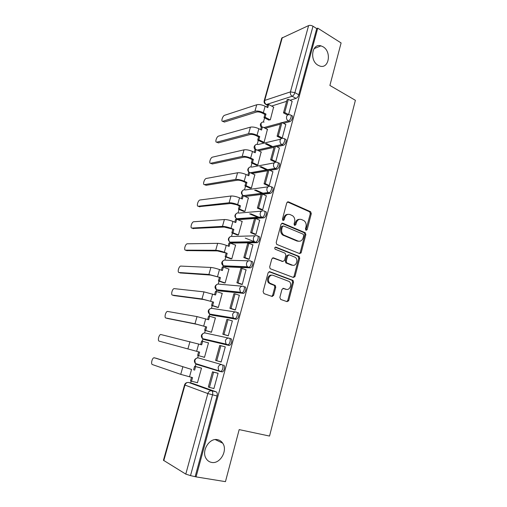 <?xml version="1.0" encoding="UTF-8"?>
<svg xmlns="http://www.w3.org/2000/svg" width="507" height="507" viewBox="0 0 507 507"><rect width="100%" height="100%" fill="white"/><g stroke="black" fill="none" stroke-linecap="round" stroke-linejoin="round"><path stroke-width="0.76" d="M306.038 230.324L307.16 229.627L311.292 213.688L310.652 211.755L288.439 201.849L286.778 202.813L282.437 219.094L283.033 220.551L284.205 219.848L284.769 217.737C285.809 214.867 287.583 213.815 290.086 214.569L292.64 215.767C294.491 217.281 295.156 219.347 294.63 221.965L294.079 224.056L294.504 225.4L295.385 222.757L296.361 222.7C297.375 219.861 299.111 218.809 301.557 219.544L304.029 220.697C305.86 222.18 306.513 224.227 306.006 226.832L305.468 228.904L306.038 230.324M305.854 230.21L310.303 213.764L309.663 211.831L287.406 201.919M282.9 220.475L283.806 217.801L284.769 217.737M294.504 225.4L295.809 224.791L296.361 222.7M217.642 439.702C209.397 437.503 201.025 451.154 206.184 458.651C207.496 460.717 209.283 461.966 211.552 462.397C220.082 464.38 228.068 450.362 222.674 443.143C221.413 441.299 219.734 440.146 217.642 439.702M323.054 46.771L320.963 45.858C311.919 42.873 309.264 60.58 318.092 65.264L319.771 66.024C328.942 69.383 331.92 51.701 323.054 46.771M279.851 297.425L280.707 299.441L287.089 301.659L288.749 300.531L293.509 282.184L293.027 280.384L269.825 271.714L268.102 272.817L263.095 291.576L263.989 293.629L271.929 296.392L273.641 295.258L275.745 287.279L275.288 285.485L269.857 283.16C266.631 280.517 269.553 273.793 273.216 275.39L289.256 281.518C292.476 284.015 289.725 290.796 286.094 289.269L283.609 288.375L281.93 289.491L279.851 297.425M317.731 28.151L341.103 42.949L329.899 85.449L355.394 100.304L269.54 436.064L239.177 429.606L225.457 481.65L196.07 476.891L317.731 28.151L316.736 28.595L312.996 26.231L294.897 92.635C294.282 94.486 293.363 95.69 292.146 96.248L266.34 104.537L265.37 104.138M299.586 253.576L301.209 252.543L305.854 234.64L305.265 232.751L282.748 223.213L281.068 224.221L276.188 242.517L276.733 244.399L299.586 253.576M299.719 258.266L295.017 276.385L293.376 277.468L270.174 268.716L269.686 266.891L271.809 258.938L273.514 257.867L282.836 261.454L284.509 260.389L285.878 255.192L285.029 253.151L275.13 249.21C274.452 247.961 274.724 247.283 275.941 247.156L299.187 256.422L299.719 258.266L298.743 258.247L294.041 276.328L295.017 276.385M192.863 383.514L216.236 391.879L211.723 390.789C212.718 391.372 212.978 392.748 212.509 394.902L190.512 475.617L185.784 474.102L163.444 460.274L184.573 384.883L184.954 385.073L163.786 460.641M264.578 117.878L263.431 121.991M258.304 140.357L257.201 144.311M251.96 163.108L250.908 166.898M245.54 186.139L244.532 189.757M239.038 209.454L238.081 212.896M236.477 218.644L236.306 219.252M232.46 233.055L231.547 236.319M229.937 242.105L229.677 243.037M225.792 256.954L224.937 260.034M223.302 265.877L222.96 267.113M219.049 281.151L218.238 284.04M216.59 289.96L216.159 291.493M212.218 305.651L211.463 308.345M209.79 314.34L209.277 316.178M205.297 330.456L204.6 332.96M202.908 339.025L202.306 341.186M198.288 355.591L197.648 357.879M195.936 364.026L195.252 366.479M191.177 381.099L190.651 382.969M196.07 476.891L190.512 475.617M316.736 28.595L298.769 94.79C298.16 96.634 297.241 97.832 296.018 98.377L290.086 100.247M286.658 101.318L271.6 106.052M282.31 37.537L264.698 100.424L264.166 100.861L281.753 38.101L308.598 25.591C309.935 25.141 311.406 25.356 312.996 26.231M280.865 138.138L282.228 138.005L285.796 124.532M262.803 142.562L264.09 142.328L267.404 129.405M274.433 161.72L275.783 161.638L279.389 147.993M256.517 165.231L257.784 165.06L261.137 151.973M267.911 185.594L269.255 185.575L272.893 171.753M250.147 188.179L251.409 188.072L254.793 174.814M261.314 209.778L262.645 209.816L266.314 195.816M243.702 211.4L244.951 211.368L248.367 197.933M254.628 234.266L255.953 234.373L259.641 220.177M237.181 234.912L238.417 234.95L242.194 221.305L241.852 221.331M247.853 259.077L249.171 259.248L252.873 244.856M230.571 258.716L231.8 258.824L235.628 245.014L235.242 245.014M240.996 284.205L242.302 284.44L245.99 269.851M223.885 282.817L225.102 282.995L228.974 269.014L228.53 268.995M234.044 309.663L235.343 309.967L239.367 295.201L238.974 295.156M217.116 307.217L218.314 307.476L222.237 293.312L221.692 293.255M227.003 335.457L228.289 335.83L232.371 320.868L231.718 320.754M210.259 331.927L211.444 332.262L215.418 317.921L214.619 317.788M219.867 361.599L221.147 362.03L225.279 346.877L220.862 345.704L216.743 360.756L221.166 361.954M203.313 356.96L204.486 357.365L208.51 342.846L207.306 342.555L208.497 342.89M203.294 357.029L204.492 357.353M219.848 361.675L221.141 362.036M213.054 388.299L213.903 388.596L218.092 373.234L216.774 372.924M196.456 382.443L197.438 382.791L201.513 368.082L200.303 367.797M198.516 357.955L221.939 364.666C223.866 365.021 222.884 370.839 220.786 371.473L218.669 370.56L218.13 367.322C218.872 365.287 220.146 364.406 221.939 364.666L198.516 357.955C196.786 357.695 195.569 358.525 194.853 360.433L195.372 363.487L196.722 364.394L196.057 363.696M229.278 338.239L230.704 338.657C232.688 338.891 231.648 344.735 229.506 345.349L205.189 339.836L202.984 338.72M237.796 312.572C239.836 312.692 238.74 318.573 236.554 319.169L212.04 315.196L209.835 314.087M244.792 286.829C246.896 286.829 245.724 292.754 243.499 293.338L218.815 290.86L216.616 289.782M251.7 261.422C253.861 261.308 252.619 267.284 250.357 267.842L225.501 266.821L223.321 265.795M258.513 236.344C260.744 236.11 259.419 242.15 257.119 242.688L232.105 243.081L229.95 242.112C228.936 241.18 228.587 239.969 228.917 238.499C229.589 236.725 230.736 236.053 232.364 236.484L255.11 235.812M265.243 211.59C267.531 211.235 266.124 217.338 263.792 217.858L238.632 219.632L236.446 218.625M271.885 187.153C274.243 186.671 272.747 192.856 270.377 193.351L262.854 194.289M261.118 194.498L245.077 196.463L243.588 195.867M278.444 163.026C280.865 162.424 279.275 168.685 276.879 169.161L269.933 170.371M267.62 170.77L251.903 173.495M284.921 139.203C287.412 138.474 285.714 144.831 283.293 145.275L276.809 146.719M274.046 147.334L258.614 150.763M291.081 115.501L291.386 115.659C293.832 114.969 292.076 121.179 289.681 121.686L283.514 123.347M280.39 124.183L265.174 128.277M288.591 114.658L292.127 101.356M270.313 119.861L273.596 107.11M220.152 371.53L222.364 371.885C224.468 371.257 225.444 365.446 223.517 365.091M197.603 364.165L198.243 364.793M218.485 290.752L218.815 290.86M225.051 266.663L225.501 266.821M231.547 242.866L232.105 243.081M237.973 219.36L238.632 219.632M195.227 476.377L217.04 395.986C217.503 393.838 217.237 392.469 216.236 391.879M299.504 219.328C297.501 219.309 296.126 220.45 295.385 222.757M287.944 214.353C285.929 214.36 284.547 215.507 283.806 217.801M299.472 253.532L300.226 252.53L304.872 234.671L304.282 232.783L281.778 223.264M303.725 235.59L303.148 234.177L283.565 225.957L282.393 226.661L281.797 228.898C281.277 231.433 281.886 233.461 283.635 234.995L297.977 241.034C300.429 241.712 302.159 240.629 303.154 237.789L303.725 235.59M282.893 225.989L281.436 226.705L282.393 226.661M298.832 241.262L297.001 241.047L282.672 235.02C280.929 233.493 280.314 231.465 280.84 228.942L281.436 226.705M293.185 277.399L294.041 276.328M272.658 257.886L282.614 261.447M275.2 247.245L297.913 256.238L298.896 256.25M292.336 265.11C296.025 266.758 298.68 259.755 295.296 257.347L289.294 254.831L287.634 255.883L286.271 261.067L286.785 262.905L292.336 265.11L291.367 265.079L292.78 265.243M288.521 254.825L286.67 255.87L287.634 255.883M291.367 265.079L285.821 262.88L285.308 261.042L286.67 255.87M298.743 258.247L297.913 256.238M286.347 289.345L282.868 288.375M271.872 275.219C268.292 274.198 265.871 280.605 268.913 283.09L270.972 283.838M271.682 296.303L272.69 295.156L274.794 287.196L274.331 285.409L270.028 283.768M286.804 301.557L287.78 300.423L292.539 282.114L292.057 280.32L269.021 271.72M269.103 120.21L263.989 117.573L265.117 117.237L265.998 114.081L264.869 114.424L262.214 113.048C260.04 112.034 258.152 111.698 256.548 112.028L224.348 122.054L223.555 121.661M266.891 107.161L267.531 104.86L268.672 104.499L267.797 107.642L265.148 106.242C261.929 104.734 259.128 104.233 256.745 104.759L224.601 115.292C222.573 115.824 220.741 121.934 222.801 121.293L254.932 111.191C257.309 110.697 260.11 111.198 263.342 112.7L265.998 114.081M263.989 117.573L264.869 114.424M287.463 114.981L283.489 112.877L284.719 112.522L288.344 99.29L292.203 101.4M284.719 112.522L288.61 114.588M283.489 112.877L287.108 99.683L288.344 99.29M268.672 104.499L273.818 107.224M265.117 117.237L270.237 119.886M262.899 142.606L257.714 140.065L258.836 139.786L259.723 136.592L258.602 136.877L255.915 135.546C253.722 134.57 251.821 134.209 250.23 134.475L218.371 142.892L217.56 142.505M260.63 129.608L261.301 127.2L262.43 126.889L261.542 130.071L258.862 128.721C255.61 127.257 252.797 126.731 250.426 127.156L218.568 136.104C216.527 136.548 214.695 142.828 216.812 142.156L248.595 133.671C250.959 133.271 253.773 133.804 257.036 135.261L259.723 136.592M257.714 140.065L258.602 136.877M271.606 146.884L265.319 143.798M281.119 138.265L277.088 136.237L278.305 135.939L281.974 122.542L285.885 124.576M278.305 135.939L282.247 137.929M277.088 136.237L280.751 122.878L281.974 122.542M262.43 126.889L267.639 129.526M258.836 139.786L264.027 142.34M266.454 143.532L272.747 146.631M256.618 165.282L251.358 162.829L252.473 162.608L253.373 159.375L252.258 159.604L249.539 158.323C247.321 157.373 245.42 156.999 243.835 157.195L212.281 163.976L211.52 163.634M254.286 152.328L254.996 149.806L256.111 149.552L255.211 152.772L252.499 151.479C249.21 150.053 246.389 149.508 244.038 149.831L212.439 157.157C210.405 157.563 208.611 163.856 210.697 163.267L242.175 156.422C244.526 156.124 247.353 156.682 250.654 158.089L253.373 159.375M251.358 162.829L252.258 159.604M266.764 170.016L259.78 166.752M274.693 161.847L270.605 159.889L271.815 159.654L275.529 146.086L279.49 148.044M271.815 159.654L275.802 161.562M270.605 159.889L274.312 146.358L275.529 146.086M256.111 149.552L261.384 152.087M252.473 162.608L257.74 165.067M260.902 166.55L267.899 169.82M250.268 188.23L244.932 185.873L246.034 185.708L246.947 182.431L245.844 182.602L243.087 181.379C240.844 180.46 238.936 180.067 237.358 180.2L206.108 185.302L205.424 185.011M247.872 175.327L248.607 172.691L249.717 172.494L248.81 175.752L246.06 174.509C242.739 173.134 239.906 172.557 237.568 172.779L206.216 178.458C204.201 178.876 202.483 185.093 204.511 184.618L235.685 179.453C238.017 179.256 240.857 179.846 244.19 181.202L246.947 182.431M244.932 185.873L245.844 182.602M262.296 193.547L254.527 190.112M268.197 185.727L264.039 183.845L265.237 183.667L268.995 169.927L273.007 171.803M265.237 183.667L269.274 185.499M264.039 183.845L267.791 170.143L268.995 169.927M249.717 172.494L255.053 174.928M246.034 185.708L251.377 188.078M255.642 189.96L263.425 193.408M243.848 211.463L238.423 209.195L239.513 209.093L240.438 205.779L239.342 205.893L236.56 204.714L230.805 203.478L199.264 206.622M241.376 198.611L242.143 195.854L243.24 195.715L242.321 199.017L239.545 197.825C236.18 196.494 233.34 195.892 231.015 196.013L199.916 199.992C197.926 200.43 196.279 206.583 198.256 206.216L229.113 202.768C231.433 202.68 234.278 203.288 237.65 204.6L240.438 205.779M238.423 209.195L239.342 205.893M258.424 217.554L249.602 213.865M261.618 209.911L257.385 208.104L258.576 207.99L262.385 194.08L266.448 195.873M258.576 207.99L262.664 209.74M257.385 208.104L261.194 194.225L262.385 194.08M243.24 195.715L248.645 198.053M239.513 209.093L244.951 211.368M250.712 213.777L259.552 217.471M237.352 234.982L231.832 232.814L232.916 232.77L233.847 229.411L224.176 227.047L193.034 228.486M234.798 222.18L235.603 219.303L236.687 219.227L235.761 222.567L232.947 221.426C229.544 220.152 226.692 219.518 224.386 219.531L193.554 221.768C191.583 222.218 189.998 228.315 191.925 228.055L222.459 226.369C224.759 226.388 227.618 227.028 231.027 228.289L233.847 229.411M231.832 232.814L232.764 229.462M300.93 253.139L299.967 253.107M254.622 241.776L245.261 238.094M254.97 234.405L250.648 232.675L251.827 232.631L255.686 218.536L259.799 220.247M251.827 232.631L255.972 234.291M250.648 232.675L254.501 218.618L255.686 218.536M236.687 219.227L242.156 221.458M232.916 232.77L238.417 234.937M230.799 258.798L225.159 256.719L226.23 256.738L227.18 253.342L217.459 250.914L186.747 250.597M228.144 246.041L228.98 243.043L230.058 243.03L229.113 246.408L226.261 245.325C222.827 244.101 219.962 243.442 217.668 243.341L187.115 243.797C185.169 244.26 183.648 250.306 185.524 250.154L215.716 250.268C218.004 250.395 220.875 251.066 224.322 252.277L227.18 253.342M225.159 256.719L226.109 253.329M294.795 276.904L293.826 276.835M248.246 259.223L243.829 257.569L244.995 257.588L248.905 243.309L253.069 244.938M244.995 257.588L249.191 259.166M243.829 257.569L247.733 243.328L248.905 243.309M230.058 243.03L235.59 245.147M226.23 256.738L231.807 258.798M224.189 282.919L218.409 280.929L219.468 281.011L220.425 277.57L210.659 275.073L180.384 272.962M221.401 270.199L222.269 267.081L223.34 267.126L222.383 270.554L219.499 269.528C216.02 268.355 213.149 267.664 210.874 267.455L180.606 266.074C178.686 266.555 177.222 272.551 179.047 272.506L208.897 274.464L220.425 277.57M218.409 280.929L219.366 277.494M288.572 300.974L287.608 300.86M241.471 284.37L236.915 282.779L238.068 282.874L242.029 268.412L246.25 269.946M238.068 282.874L242.321 284.357M236.915 282.779L240.869 268.355L242.029 268.412M273.533 295.549L272.665 295.245M271.967 296.177L272.532 296.43M223.34 267.126L228.942 269.141M219.468 281.011L225.108 282.957M217.585 307.369L211.565 305.442L212.617 305.594L213.586 302.109L209.606 301.019L203.77 299.542L173.958 295.581M214.575 294.668L215.481 291.417L216.533 291.531L215.57 294.998L203.991 291.867L174.021 288.61C172.133 289.098 170.726 295.055 172.494 295.112L201.989 298.965L213.586 302.109M211.565 305.442L212.534 301.963M234.697 309.872L229.912 308.326L231.053 308.497L235.064 293.838L239.342 295.283M231.053 308.497L235.362 309.885M229.912 308.326L233.917 293.711L235.064 293.838M216.533 291.531L222.205 293.426M212.617 305.594L218.327 307.419M211.267 332.224L204.638 330.266L205.677 330.482L206.66 326.952L196.798 324.315L167.456 318.466M207.661 319.448L208.605 316.064L209.645 316.241L208.669 319.752L197.02 316.59L167.367 311.406C165.497 311.906 164.148 317.826 165.865 317.99L194.992 323.777L206.66 326.952M204.638 330.266L205.62 326.742M228.207 335.811L222.814 334.214L223.948 334.449L228.011 319.6L232.345 320.95M223.948 334.449L228.315 335.748M222.814 334.214L226.876 319.404L228.011 319.6M209.645 316.241L215.393 318.022M205.677 330.482L211.463 332.193M200.658 344.538L201.64 341.021L202.667 341.274L201.678 344.83L160.63 334.468C158.792 334.981 157.487 340.862 159.154 341.135L199.644 352.118L159.154 341.135M198.617 351.839L197.622 355.407L198.649 355.692L199.644 352.118M216.743 360.756L215.627 360.439L219.74 345.438L220.862 345.704M202.667 341.274L208.485 342.928M198.649 355.692L204.511 357.283M156.004 358.202L153.817 357.803C152.011 358.322 150.75 364.178 152.373 364.558L180.733 374.362L192.54 377.607L191.532 381.226L197.464 382.69M191.532 381.226L190.518 380.871L191.5 377.347M154.337 357.771L191.564 369.438L156.08 358.227M193.579 369.895L194.587 366.301L201.494 368.158M201.507 368.107L194.587 366.301M218.086 373.266L212.509 371.815L208.339 387.018L209.442 387.411L213.618 372.163L218.067 373.317M209.442 387.411L213.929 388.514M212.509 371.815L213.618 372.163M194.599 370.224L195.601 366.618M306.171 229.665L307.16 229.627M283.242 219.911L284.205 219.848M294.833 224.842L295.809 224.791M193.028 383.552L188.686 382.487L211.723 390.789C209.892 390.567 208.599 391.493 207.838 393.559L184.954 385.073C185.682 383.127 186.931 382.265 188.686 382.487L188.452 382.443M185.784 474.102L207.838 393.559L217.04 395.986M296.018 98.377L292.146 96.248C290.669 95.227 290.105 93.776 290.448 91.881L308.598 25.591M267.462 105.126L266.34 104.537C264.914 103.586 264.362 102.211 264.698 100.424L290.448 91.881L294.897 92.635L298.769 94.79M219.892 371.454L196.722 364.394M228.866 345.4L203.687 339.405L202.445 338.594L201.837 335.431C202.54 333.549 203.751 332.757 205.455 333.048L228.796 338.118M235.983 319.226L210.557 314.733L209.435 314.017L208.732 310.747C209.429 308.89 210.62 308.129 212.306 308.459L235.476 311.957M243.005 293.395L241.484 292.881L217.351 290.372L216.356 289.75L215.545 286.36C216.236 284.535 217.408 283.806 219.075 284.167L242.08 286.195M249.932 267.905L248.436 267.354L224.056 266.302L223.2 265.788L222.269 262.284C222.953 260.484 224.113 259.78 225.761 260.18L248.62 260.82M256.776 242.745L255.294 242.162L230.679 242.536L229.969 242.124L254.565 241.725C253.494 240.724 253.132 239.45 253.468 237.884C254.165 236.008 255.357 235.299 257.036 235.755C259.261 235.514 257.936 241.56 255.642 242.105L257.119 242.688M263.526 217.909L262.068 217.294L237.219 219.056L236.668 218.745C235.54 217.801 235.147 216.552 235.476 215.006C236.142 213.257 237.276 212.617 238.886 213.079L261.555 211.159M270.193 193.389L268.748 192.749L243.29 195.645C242.067 194.707 241.624 193.421 241.966 191.798C242.619 190.074 243.74 189.46 245.325 189.954L267.956 186.849M276.771 169.186L275.345 168.514L250.521 172.862M249.444 172.545C248.405 171.556 248.05 170.333 248.367 168.869C249.019 167.171 250.122 166.581 251.694 167.114L274.325 162.855M283.267 145.281L281.86 144.584L257.252 150.104M255.541 149.685L254.698 146.219C255.338 144.539 256.434 143.982 257.981 144.539L280.65 139.178M289.681 121.686L288.293 120.958L282.139 122.631M280.713 123.017L263.83 127.599M290.004 114.931C292.444 114.227 290.682 120.451 288.293 120.958C286.81 119.969 286.24 118.524 286.582 116.616C287.19 114.943 288.255 114.367 289.77 114.867L290.004 114.931M261.625 127.111L260.953 123.835C261.542 122.25 262.569 121.699 264.039 122.162M283.521 138.5C286.005 137.765 284.307 144.121 281.892 144.577L281.803 144.552C280.339 143.576 279.782 142.144 280.13 140.255C280.789 138.481 281.917 137.898 283.521 138.5M277.025 162.348C279.446 161.739 277.842 168.013 275.453 168.489L275.111 168.387C273.748 167.392 273.241 165.998 273.59 164.192C274.262 162.398 275.409 161.784 277.025 162.348M270.446 186.5C272.798 186.018 271.296 192.21 268.938 192.711L268.342 192.521C267.081 191.519 266.625 190.163 266.974 188.446C267.652 186.62 268.811 185.974 270.446 186.5M263.786 210.969C266.074 210.608 264.66 216.723 262.334 217.243L261.492 216.964C260.332 215.963 259.92 214.645 260.262 213.003C260.953 211.153 262.125 210.475 263.786 210.969M250.205 260.864C252.366 260.744 251.117 266.733 248.855 267.297L247.549 266.809C246.573 265.82 246.256 264.584 246.586 263.095C247.296 261.187 248.5 260.44 250.205 260.864M243.278 286.303C245.375 286.303 244.203 292.235 241.985 292.818L240.457 292.228L239.615 288.635C240.331 286.696 241.547 285.916 243.278 286.303M236.262 312.078C238.296 312.198 237.194 318.085 235.014 318.681L233.277 317.99L232.548 314.517C233.271 312.546 234.513 311.735 236.262 312.078M229.151 338.201C231.129 338.435 230.089 344.285 227.947 344.899L226.021 344.095L225.387 340.742C226.122 338.739 227.377 337.896 229.151 338.201M287.475 201.944L288.439 201.849M309.492 211.736L310.487 211.666M310.303 213.764L311.292 213.688M281.791 223.264L282.748 223.213M304.054 232.65L305.037 232.618M304.872 234.671L305.854 234.64M300.226 252.53L301.209 252.543M280.84 228.942L281.797 228.898M283.571 235.54L284.535 235.508M297.001 241.047L297.977 241.034M272.741 257.854L273.514 257.867M281.879 261.428L282.836 261.454M275.352 247.163L275.941 247.156M285.308 261.042L286.271 261.067M286.157 263.076L287.12 263.101M283.045 288.325L283.609 288.375M285.13 289.186L286.094 289.269M273.926 285.162L274.876 285.238M274.794 287.196L275.745 287.279M272.69 295.156L273.641 295.258M269.141 271.682L269.825 271.714M291.702 280.111L292.672 280.175M292.539 282.114L293.509 282.184M287.78 300.423L288.749 300.531M222.871 121.274L224.411 122.035M265.148 106.242L263.342 112.7M256.745 104.759L254.932 111.191M218.371 142.892L216.812 142.156L218.378 142.885M258.862 128.721L257.036 135.261M250.426 127.156L248.595 133.671M210.697 163.267L212.281 163.976M252.499 151.479L250.654 158.089M244.038 149.831L242.175 156.422M204.511 184.618L206.108 185.302M246.06 174.509L244.19 181.202M237.568 172.779L235.685 179.453M198.256 206.216L199.866 206.869M239.545 197.825L237.65 204.6M231.015 196.013L229.113 202.768M191.925 228.055L193.56 228.682M232.947 221.426L231.027 228.289M224.386 219.531L222.459 226.369M185.524 250.154L187.172 250.75M226.261 245.325L224.322 252.277M217.668 243.341L215.716 250.268M179.047 272.506L180.714 273.07M219.499 269.528L217.528 276.562M210.874 267.455L208.897 274.464M172.494 295.112L174.18 295.651M212.648 294.028L210.652 301.158M203.991 291.867L201.989 298.965M165.865 317.99L167.576 318.497M205.709 318.846L203.694 326.064M197.02 316.59L194.992 323.777M198.681 343.98L196.64 351.294M189.96 341.623L187.907 348.911M191.564 369.438L189.491 376.847M182.812 366.986L180.733 374.362M314.042 48.647L320.963 45.858M261.739 122.523C260.034 123.911 259.888 125.476 261.295 127.213M283.293 145.275L281.803 144.552L257.195 150.072M276.879 169.161L275.111 168.387L250.274 172.748M270.377 193.351L268.342 192.521L243.29 195.645C240.876 193.889 240.781 192.083 242.999 190.226M263.792 217.858L261.492 216.964L236.668 218.745C234.367 216.895 234.348 215.095 236.617 213.333M250.357 267.842L247.549 266.809L223.2 265.788C221.115 263.76 221.274 261.954 223.663 260.389M243.499 293.338L240.457 292.228L216.356 289.75C214.372 287.621 214.619 285.821 217.091 284.345M236.554 319.169L233.277 317.99L209.435 314.017C207.553 311.786 207.889 309.98 210.449 308.605M229.506 345.349L226.021 344.095L202.445 338.594C200.652 336.249 201.083 334.436 203.751 333.156M222.364 371.885L195.372 363.487C193.668 361.016 194.2 359.197 196.982 358.024M255.553 144.825C253.709 146.327 253.62 147.968 255.287 149.742M249.311 167.392C247.289 169.059 247.283 170.783 249.298 172.57M230.172 236.718C227.846 238.385 227.782 240.185 229.969 242.124M267.436 105.203L266.232 104.569C264.546 103.853 263.855 102.617 264.166 100.861M187.33 382.525C185.936 382.772 185.017 383.558 184.573 384.883M215.26 439.594L222.674 443.143M309.663 211.831L310.652 211.755M304.282 232.783L305.265 232.751M282.672 235.02L283.635 234.995M285.821 262.88L286.785 262.905M298.205 256.403L299.187 256.422M268.913 283.09L269.857 283.16M274.331 285.409L275.288 285.485M292.057 280.32L293.027 280.384M224.348 122.054L222.801 121.293"/></g></svg>
